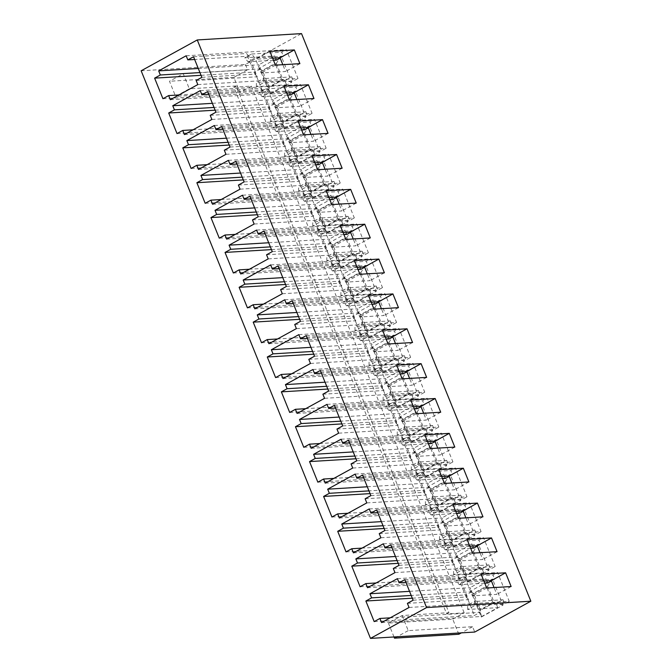 <?xml version="1.0" encoding="UTF-8"?>
<svg xmlns="http://www.w3.org/2000/svg" width="672" height="672" viewBox="0 0 672 672"><rect width="100%" height="100%" fill="white"/><g stroke="black" fill="none" stroke-linecap="round" stroke-linejoin="round"><path stroke-width="0.5" stroke-dasharray="3.36 2.52" d="M141.154 70.787L245.414 64.436L301.518 33.6M458.842 634.25L452.743 619.156L388.391 623.07L402.133 615.518L448.972 612.671L236.166 85.949L189.328 88.805L175.585 96.356L169.487 81.262L183.229 73.71L189.328 88.805M245.414 64.436L247.582 69.787L183.229 73.71M402.133 615.518L408.232 630.613L472.584 626.699L474.743 632.05M448.972 612.671L446.678 613.922L233.873 87.209L236.166 85.949M452.743 619.156L464.192 612.856L446.678 613.922M233.873 87.209L251.387 86.142L464.192 612.856M251.387 86.142L239.938 92.434L233.839 77.339L247.582 69.787M472.584 626.699L461.362 632.864M481.278 617.056L503.034 605.094L492.5 579.02L470.744 590.982L481.278 617.056L480.497 610.218L479.279 610.294L472.618 593.83L486.066 586.438M467.2 582.196L488.947 570.242L478.414 544.16L456.666 556.122L467.2 582.196L466.41 575.366L465.192 575.434L458.539 558.97L471.988 551.578M453.113 547.336L474.869 535.382L464.335 509.309L442.579 521.262L453.113 547.336L452.332 540.506L451.105 540.582L444.452 524.11L457.901 516.718M439.026 512.476L460.782 500.522L450.248 474.449L428.492 486.402L439.026 512.476L438.245 505.646L437.027 505.722L430.374 489.25L443.814 481.858M424.948 477.624L446.704 465.662L436.162 439.589L414.414 451.542L424.948 477.624L424.158 470.786L422.94 470.862L416.287 454.398L429.736 447.006M410.861 442.764L432.617 430.802L422.083 404.729L400.327 416.69L410.861 442.764L410.08 435.926L408.853 436.002L402.2 419.538L415.649 412.146M396.782 407.904L418.53 395.951L407.996 369.869L386.24 381.83L396.782 407.904L395.993 401.075L394.775 401.142L388.122 384.678L401.57 377.286M382.696 373.044L404.452 361.091L393.918 335.017L372.162 346.97L382.696 373.044L381.914 366.215L380.688 366.29L374.035 349.818L387.484 342.426M368.609 338.184L390.365 326.231L379.831 300.157L358.075 312.11L368.609 338.184L367.828 331.355L366.61 331.43L359.948 314.958L373.397 307.566M354.53 303.332L376.278 291.371L365.744 265.297L343.997 277.25L354.53 303.332L353.741 296.495L352.523 296.57L345.87 280.106L359.318 272.714M340.444 268.472L362.2 256.511L351.666 230.437L329.91 242.399L340.444 268.472L339.662 261.635L338.436 261.71L331.783 245.246L345.232 237.854M326.357 233.612L348.113 221.659L337.579 195.577L315.823 207.539L326.357 233.612L325.576 226.783L324.358 226.859L317.705 210.386L331.145 202.994M312.278 198.752L334.034 186.799L323.492 160.726L301.745 172.679L312.278 198.752L311.489 191.923L310.271 191.999L303.618 175.526L317.066 168.134M298.192 163.892L319.948 151.939L309.414 125.866L287.658 137.819L298.192 163.892L297.41 157.063L296.184 157.139L289.531 140.666L302.98 133.274M284.113 129.041L305.861 117.079L295.327 91.006L273.571 102.959L284.113 129.041L283.324 122.203L282.106 122.279L275.453 105.815L288.901 98.423M270.026 94.181L291.782 82.219L281.249 56.146L259.493 68.107L270.026 94.181L269.245 87.343L268.019 87.419L261.366 70.955L274.814 63.563M239.938 92.434L175.585 96.356M233.839 77.339L169.487 81.262M408.232 630.613L397.009 636.787M394.01 636.964L388.391 623.07M481.16 574.291L466.847 582.154L472.391 595.879L496.835 594.392L494.071 587.563M486.704 588.008L472.391 595.879M483.916 581.112L466.847 582.154M511.14 586.522L496.835 594.392M407.392 603.355L468.485 599.634L460.169 579.046L405.905 582.355M409.055 607.471L509.25 601.364L497.608 572.544L493.021 575.064L494.684 579.18L491.417 580.986M397.412 578.651L497.608 572.544M413.12 600.205L466.066 596.98L457.75 576.4L460.169 579.046M466.066 596.98L468.485 599.634M404.804 579.625L457.75 576.4M381.578 622.574L481.774 616.468L497.801 607.664L467.662 609.496L474.533 605.724L504.672 603.884L509.25 601.364M467.662 609.496L467.628 605.279L474.499 601.507L474.533 605.724M497.801 607.664L496.138 603.54L503.009 599.768L474.499 601.507M503.009 599.768L504.672 603.884M374.186 621.6L474.382 615.502L480.11 612.352L390.205 617.828M496.138 603.54L467.628 605.279M480.11 612.352L481.774 616.468M409.534 591.343L470.123 587.656L471.786 591.772L411.197 595.459M471.786 591.772L466.066 594.913L474.382 615.502M487.822 582.96L486.158 578.844L470.123 587.656M487.057 587.992L493.013 602.742L479.279 610.294M486.268 586.925L473.844 593.754L472.618 593.83M470.744 590.982L473.844 593.754L480.497 610.218L494.239 602.666L493.013 602.742M503.034 605.094L494.239 602.666L487.586 586.202L486.36 586.278M492.5 579.02L487.586 586.202L486.562 586.765M412.306 598.189L466.066 594.913M494.684 579.18L466.175 580.919L459.312 584.699L456.019 580.675L486.158 578.844M484.739 583.145L459.312 584.699M466.175 580.919L462.882 576.904L456.019 580.675M462.882 576.904L493.021 575.064M467.082 539.431L452.768 547.294L458.312 561.019L482.748 559.532L479.993 552.703M472.626 553.157L458.312 561.019M469.837 546.26L452.768 547.294M497.062 551.67L482.748 559.532M393.305 568.495L454.398 564.774L446.082 544.186L391.818 547.495M394.976 572.611L495.163 566.513L483.521 537.692L478.943 540.204L480.606 544.328L477.33 546.126M383.326 543.791L483.521 537.692M399.034 565.345L451.979 562.12L454.398 564.774M446.082 544.186L443.663 541.54L451.979 562.12M390.718 544.765L443.663 541.54M367.492 587.714L467.687 581.616L483.714 572.804L453.575 574.636L460.446 570.864L490.585 569.024L495.163 566.513M453.575 574.636L453.541 570.419L460.412 566.647L460.446 570.864M483.714 572.804L482.051 568.688L488.922 564.908L460.412 566.647M488.922 564.908L490.585 569.024M360.108 586.748L460.295 580.642L466.024 577.5L376.127 582.968M482.051 568.688L453.541 570.419M395.455 556.483L456.044 552.796L457.708 556.912L397.118 560.599M466.024 577.5L467.687 581.616M457.708 556.912L451.979 560.053L460.295 580.642M473.735 548.1L472.072 543.984L456.044 552.796M472.97 553.132L478.934 567.882L465.192 575.434M472.181 552.065L459.757 558.894L458.539 558.97M456.666 556.122L459.757 558.894L466.41 575.366L480.152 567.815L478.934 567.882M488.947 570.242L480.152 567.815L473.5 551.342L472.273 551.418M478.414 544.16L473.5 551.342L472.475 551.905M398.219 563.329L451.979 560.053M480.606 544.328L452.096 546.059L445.225 549.839L441.932 545.815L472.072 543.984M470.66 548.285L445.225 549.839M452.096 546.059L448.804 542.044L441.932 545.815M448.804 542.044L478.943 540.204M452.995 504.571L438.682 512.442L444.226 526.159L468.661 524.672L465.906 517.843M458.539 518.297L444.226 526.159M455.75 511.4L438.682 512.442M482.975 516.81L468.661 524.672M379.226 533.635L440.32 529.914L432.004 509.334L377.74 512.635M380.89 537.751L481.085 531.653L469.434 502.832L464.856 505.352L466.519 509.468L463.243 511.266M369.247 508.931L469.434 502.832M384.947 530.494L437.9 527.268L440.32 529.914M432.004 509.334L429.584 506.68L437.9 527.268M376.631 509.905L429.584 506.68M353.413 552.854L453.6 546.756L469.636 537.944L439.496 539.784L446.359 536.004L476.498 534.173L481.085 531.653M439.496 539.784L439.454 535.567L446.326 531.787L446.359 536.004M469.636 537.944L467.972 533.828L474.835 530.048L446.326 531.787M474.835 530.048L476.498 534.173M346.021 551.888L446.216 545.782L451.937 542.64L362.04 548.117M467.972 533.828L439.454 535.567M381.368 521.623L441.958 517.936L443.621 522.052L383.032 525.739M451.937 542.64L453.6 546.756M443.621 522.052L437.9 525.202L446.216 545.782M459.648 513.24L457.985 509.124L441.958 517.936M458.884 518.272L464.848 533.03L451.105 540.582M458.102 517.205L445.679 524.034L444.452 524.11M442.579 521.262L445.679 524.034L452.332 540.506L466.066 532.955L464.848 533.03M474.869 535.382L466.066 532.955L459.413 516.482L458.195 516.558M464.335 509.309L459.413 516.482L458.388 517.045M384.132 528.469L437.9 525.202M466.519 509.468L438.01 511.199L431.138 514.979L427.846 510.964L457.985 509.124M456.574 513.433L431.138 514.979M438.01 511.199L434.717 507.184L427.846 510.964M434.717 507.184L464.856 505.352M438.908 469.711L424.595 477.582L430.147 491.308L454.583 489.812L451.819 482.992M444.452 483.437L430.147 491.308M441.672 476.54L424.595 477.582M468.896 481.95L454.583 489.812M365.14 498.775L426.233 495.054L417.917 474.474L363.653 477.775M366.803 502.9L466.998 496.793L455.356 467.972L450.778 470.492L452.441 474.608L449.165 476.406M355.16 474.079L455.356 467.972M370.868 495.634L423.814 492.408L426.233 495.054M417.917 474.474L415.498 471.82L423.814 492.408M362.552 475.045L415.498 471.82M339.326 518.003L439.522 511.896L455.549 503.084L425.41 504.924L432.281 501.144L462.42 499.313L466.998 496.793M425.41 504.924L425.376 500.707L432.247 496.927L432.281 501.144M455.549 503.084L453.886 498.968L460.757 495.197L432.247 496.927M460.757 495.197L462.42 499.313M331.934 517.028L432.13 510.93L437.858 507.78L347.962 513.257M453.886 498.968L425.376 500.707M367.282 486.763L427.871 483.076L429.542 487.192L368.945 490.888M437.858 507.78L439.522 511.896M429.542 487.192L423.814 490.342L432.13 510.93M445.57 478.38L443.906 474.264L427.871 483.076M444.805 483.42L450.761 498.17L437.027 505.722M444.016 482.353L431.592 489.174L430.374 489.25M428.492 486.402L431.592 489.174L438.245 505.646L451.987 498.095L450.761 498.17M460.782 500.522L451.987 498.095L445.334 481.622L444.108 481.698M450.248 474.449L445.334 481.622L444.31 482.185M370.054 493.618L423.814 490.342M452.441 474.608L423.931 476.347L417.06 480.119L413.767 476.104L443.906 474.264M442.487 478.573L417.06 480.119M423.931 476.347L420.638 472.324L413.767 476.104M420.638 472.324L450.778 470.492M424.83 434.86L410.516 442.722L416.06 456.448L440.496 454.961L437.741 448.132M430.374 448.577L416.06 456.448M427.585 441.68L410.516 442.722M454.81 447.09L440.496 454.961M351.061 463.924L412.154 460.202L403.83 439.614L349.566 442.915M352.724 468.04L452.911 461.933L441.269 433.112L436.691 435.632L438.354 439.748L435.078 441.546M341.074 439.219L441.269 433.112M356.782 460.774L409.727 457.548L412.154 460.202M403.83 439.614L401.411 436.96L409.727 457.548M348.466 440.185L401.411 436.96M325.24 483.143L425.435 477.036L441.462 468.224L411.323 470.064L418.194 466.284L448.333 464.453L452.911 461.933M411.323 470.064L411.289 465.847L418.16 462.076L418.194 466.284M441.462 468.224L439.799 464.108L446.67 460.337L418.16 462.076M446.67 460.337L448.333 464.453M317.856 482.168L418.051 476.07L423.772 472.92L333.875 478.397M439.799 464.108L411.289 465.847M353.203 451.912L413.792 448.216L415.456 452.332L354.866 456.028M423.772 472.92L425.435 477.036M415.456 452.332L409.727 455.482L418.051 476.07M431.483 443.528L429.82 439.404L413.792 448.216M430.718 448.56L436.682 463.31L422.94 470.862M429.929 447.493L417.505 454.322L416.287 454.398M414.414 451.542L417.505 454.322L424.158 470.786L437.9 463.235L436.682 463.31M446.704 465.662L437.9 463.235L431.248 446.771L430.03 446.846M436.162 439.589L431.248 446.771L430.223 447.334M355.967 458.758L409.727 455.482M438.354 439.748L409.844 441.487L402.973 445.259L399.68 441.244L429.82 439.404M428.408 443.713L402.973 445.259M409.844 441.487L406.552 437.472L399.68 441.244M406.552 437.472L436.691 435.632M410.743 400L396.43 407.862L401.974 421.588L426.409 420.101L423.654 413.272M416.287 413.725L401.974 421.588M413.498 406.82L396.43 407.862M440.723 412.23L426.409 420.101M336.974 429.064L398.068 425.342L389.752 404.754L335.488 408.064M338.638 433.18L438.833 427.073L427.19 398.261L422.604 400.772L424.267 404.888L421 406.694M326.995 404.359L427.19 398.261M342.703 425.914L395.648 422.688L398.068 425.342M389.752 404.754L387.332 402.108L395.648 422.688M334.379 405.334L387.332 402.108M311.161 448.283L411.348 442.176L427.384 433.373L397.244 435.204L404.116 431.432L434.255 429.593L438.833 427.073M397.244 435.204L397.211 430.987L404.074 427.216L404.116 431.432M427.384 433.373L425.72 429.257L432.583 425.477L404.074 427.216M432.583 425.477L434.255 429.593M303.769 447.308L403.964 441.21L409.685 438.06L319.788 443.537M425.72 429.257L397.211 430.987M339.116 417.052L399.706 413.364L401.369 417.48L340.78 421.168M409.685 438.06L411.348 442.176M401.369 417.48L395.648 420.622L403.964 441.21M417.404 408.668L415.733 404.552L399.706 413.364M416.632 413.7L422.596 428.45L408.853 436.002M415.85 412.633L403.427 419.462L402.2 419.538M400.327 416.69L403.427 419.462L410.08 435.926L423.814 428.375L422.596 428.45M432.617 430.802L423.814 428.375L417.161 411.911L415.943 411.986M422.083 404.729L417.161 411.911L416.136 412.474M341.88 423.898L395.648 420.622M424.267 404.888L395.758 406.627L388.886 410.407L385.594 406.384L415.733 404.552M414.322 408.853L388.886 410.407M395.758 406.627L392.465 402.612L385.594 406.384M392.465 402.612L422.604 400.772M396.656 365.14L382.351 373.002L387.895 386.728L412.331 385.241L409.576 378.412M402.2 378.865L387.895 386.728M399.42 371.969L382.351 373.002M426.644 377.378L412.331 385.241M322.888 394.204L383.981 390.482L375.665 369.894L321.401 373.204M324.551 398.32L424.746 392.221L413.104 363.401L408.526 365.912L410.189 370.037L406.913 371.834M312.908 369.499L413.104 363.401M328.616 391.054L381.562 387.836L383.981 390.482M375.665 369.894L373.246 367.248L381.562 387.836M320.3 370.474L373.246 367.248M297.074 413.423L397.27 407.324L413.297 398.513L383.158 400.344L390.029 396.572L420.168 394.733L424.746 392.221M383.158 400.344L383.124 396.127L389.995 392.356L390.029 396.572M413.297 398.513L411.634 394.397L418.505 390.617L389.995 392.356M418.505 390.617L420.168 394.733M289.691 412.457L389.878 406.35L395.606 403.208L305.71 408.677M411.634 394.397L383.124 396.127M325.038 382.192L385.627 378.504L387.29 382.62L326.701 386.308M395.606 403.208L397.27 407.324M387.29 382.62L381.562 385.762L389.878 406.35M403.318 373.808L401.654 369.692L385.627 378.504M402.553 378.84L408.509 393.59L394.775 401.142M401.764 377.773L389.34 384.602L388.122 384.678M386.24 381.83L389.34 384.602L395.993 401.075L409.735 393.523L408.509 393.59M418.53 395.951L409.735 393.523L403.082 377.051L401.856 377.126M407.996 369.869L403.082 377.051L402.058 377.614M327.802 389.038L381.562 385.762M410.189 370.037L381.679 371.767L374.808 375.547L371.515 371.524L401.654 369.692M400.235 373.993L374.808 375.547M381.679 371.767L378.386 367.752L371.515 371.524M378.386 367.752L408.526 365.912M382.578 330.28L368.264 338.15L373.808 351.868L398.244 350.381L395.489 343.56M388.122 344.005L373.808 351.868M385.333 337.109L368.264 338.15M412.558 342.518L398.244 350.381M308.809 359.344L369.902 355.622L361.586 335.042L307.314 338.344M310.472 363.46L410.659 357.361L399.017 328.541L394.439 331.061L396.102 335.177L392.826 336.974M298.83 334.639L399.017 328.541M314.53 356.202L367.483 352.976L369.902 355.622M361.586 335.042L359.159 332.388L367.483 352.976M306.214 335.614L359.159 332.388M282.988 378.563L383.183 372.464L399.21 363.653L369.071 365.492L375.942 361.712L406.081 359.881L410.659 357.361M369.071 365.492L369.037 361.276L375.908 357.496L375.942 361.712M399.21 363.653L397.547 359.537L404.418 355.757L375.908 357.496M404.418 355.757L406.081 359.881M275.604 377.597L375.799 371.49L381.52 368.348L291.623 373.825M397.547 359.537L369.037 361.276M310.951 347.332L371.54 343.644L373.204 347.76L312.614 351.448M381.52 368.348L383.183 372.464M373.204 347.76L367.475 350.91L375.799 371.49M389.231 338.948L387.568 334.832L371.54 343.644M388.466 343.98L394.43 358.739L380.688 366.29M387.685 342.913L375.253 349.742L374.035 349.818M372.162 346.97L375.253 349.742L381.914 366.215L395.648 358.663L394.43 358.739M404.452 361.091L395.648 358.663L388.996 342.191L387.778 342.266M393.918 335.017L388.996 342.191L387.971 342.754M313.715 354.186L367.475 350.91M396.102 335.177L367.592 336.907L360.721 340.687L357.428 336.672L387.568 334.832M386.156 339.142L360.721 340.687M367.592 336.907L364.3 332.892L357.428 336.672M364.3 332.892L394.439 331.061M368.491 295.42L354.178 303.29L359.722 317.016L384.166 315.521L381.402 308.7M374.035 309.145L359.722 317.016M371.246 302.249L354.178 303.29M398.471 307.658L384.166 315.521M294.722 324.484L355.816 320.762L347.5 300.182L293.236 303.484M296.386 328.608L396.581 322.501L384.938 293.681L380.352 296.201L382.015 300.317L378.748 302.114M284.743 299.788L384.938 293.681M300.451 321.342L353.396 318.116L355.816 320.762M347.5 300.182L345.08 297.528L353.396 318.116M292.135 300.754L345.08 297.528M268.909 343.711L369.104 337.604L385.132 328.793L354.992 330.632L361.864 326.852L392.003 325.021L396.581 322.501M354.992 330.632L354.959 326.416L361.83 322.636L361.864 326.852M385.132 328.793L383.468 324.677L390.34 320.905L361.83 322.636M390.34 320.905L392.003 325.021M261.517 342.737L361.712 336.638L367.441 333.488L277.536 338.965M383.468 324.677L354.959 326.416M296.864 312.48L357.454 308.784L359.117 312.9L298.528 316.596M367.441 333.488L369.104 337.604M359.117 312.9L353.396 316.05L361.712 336.638M375.152 304.088L373.489 299.972L357.454 308.784M374.388 309.128L380.344 323.879L366.61 331.43M373.598 308.062L361.175 314.891L359.948 314.958M358.075 312.11L361.175 314.891L367.828 331.355L381.57 323.803L380.344 323.879M390.365 326.231L381.57 323.803L374.917 307.331L373.691 307.406M379.831 300.157L374.917 307.331L373.892 307.902M299.636 319.326L353.396 316.05M382.015 300.317L353.506 302.056L346.643 305.827L343.35 301.812L373.489 299.972M372.07 304.282L346.643 305.827M353.506 302.056L350.213 298.032L343.35 301.812M350.213 298.032L380.352 296.201M354.413 260.568L340.099 268.43L345.643 282.156L370.079 280.669L367.324 273.84M359.957 274.285L345.643 282.156M357.168 267.389L340.099 268.43M384.392 272.798L370.079 280.669M280.636 289.632L341.729 285.911L333.413 265.322L279.149 268.624M282.307 293.748L382.494 287.641L370.852 258.821L366.274 261.341L367.937 265.457L364.661 267.254M270.656 264.928L370.852 258.821M286.364 286.482L339.31 283.256L341.729 285.911M333.413 265.322L330.994 262.668L339.31 283.256M278.048 265.894L330.994 262.668M254.822 308.851L355.018 302.744L371.045 293.933L340.906 295.772L347.777 291.992L377.916 290.161L382.494 287.641M340.906 295.772L340.872 291.556L347.743 287.784L347.777 291.992M371.045 293.933L369.382 289.817L376.253 286.045L347.743 287.784M376.253 286.045L377.916 290.161M247.439 307.877L347.626 301.778L353.354 298.628L263.458 304.105M369.382 289.817L340.872 291.556M282.786 277.62L343.375 273.924L345.038 278.048L284.449 281.736M353.354 298.628L355.018 302.744M345.038 278.048L339.31 281.19L347.626 301.778M361.066 269.237L359.402 265.121L343.375 273.924M360.301 274.268L366.265 289.019L352.523 296.57M359.512 273.202L347.088 280.031L345.87 280.106M343.997 277.25L347.088 280.031L353.741 296.495L367.483 288.943L366.265 289.019M376.278 291.371L367.483 288.943L360.83 272.479L359.604 272.555M365.744 265.297L360.83 272.479L359.806 273.042M285.55 284.466L339.31 281.19M367.937 265.457L339.427 267.196L332.556 270.967L329.263 266.952L359.402 265.121M357.991 269.422L332.556 270.967M339.427 267.196L336.134 263.18L329.263 266.952M336.134 263.18L366.274 261.341M340.326 225.708L326.012 233.57L331.556 247.296L355.992 245.809L353.237 238.98M345.87 239.434L331.556 247.296M343.081 232.529L326.012 233.57M370.306 237.938L355.992 245.809M266.557 254.772L327.65 251.051L319.334 230.462L265.07 233.772M268.22 258.888L368.416 252.781L356.765 223.969L352.187 226.481L353.85 230.597L350.574 232.403M256.578 230.068L356.765 223.969M272.278 251.622L325.231 248.396L327.65 251.051M319.334 230.462L316.915 227.816L325.231 248.396M263.962 231.042L316.915 227.816M240.744 273.991L340.931 267.893L356.966 259.081L326.827 260.912L333.69 257.141L363.829 255.301L368.416 252.781M326.827 260.912L326.785 256.696L333.656 252.924L333.69 257.141M356.966 259.081L355.303 254.965L362.166 251.185L333.656 252.924M362.166 251.185L363.829 255.301M233.352 273.017L333.547 266.918L339.268 263.768L249.371 269.245M355.303 254.965L326.785 256.696M268.699 242.76L329.288 239.072L330.952 243.188L270.362 246.876M339.268 263.768L340.931 267.893M330.952 243.188L325.231 246.33L333.547 266.918M346.979 234.377L345.316 230.261L329.288 239.072M346.214 239.408L352.178 254.159L338.436 261.71M345.433 238.342L333.01 245.171L331.783 245.246M329.91 242.399L333.01 245.171L339.662 261.635L353.396 254.083L352.178 254.159M362.2 256.511L353.396 254.083L346.744 237.619L345.526 237.695M351.666 230.437L346.744 237.619L345.719 238.182M271.463 249.606L325.231 246.33M353.85 230.597L325.34 232.336L318.469 236.116L315.176 232.092L345.316 230.261M343.904 234.562L318.469 236.116M325.34 232.336L322.048 228.32L315.176 232.092M322.048 228.32L352.187 226.481M326.239 190.848L311.926 198.71L317.478 212.436L341.914 210.949L339.15 204.12M331.783 204.574L317.478 212.436M329.003 197.677L311.926 198.71M356.227 203.087L341.914 210.949M252.47 219.912L313.564 216.191L305.248 195.602L250.984 198.912M254.134 224.028L354.329 217.93L342.686 189.109L338.108 191.621L339.772 195.745L336.496 197.543M242.491 195.208L342.686 189.109M258.199 216.762L311.144 213.545L313.564 216.191M305.248 195.602L302.828 192.956L311.144 213.545M249.883 196.182L302.828 192.956M226.657 239.131L326.852 233.033L342.88 224.221L312.74 226.052L319.612 222.281L349.751 220.441L354.329 217.93M312.74 226.052L312.707 221.836L319.578 218.064L319.612 222.281M342.88 224.221L341.216 220.105L348.088 216.325L319.578 218.064M348.088 216.325L349.751 220.441M219.265 238.165L319.46 232.058L325.189 228.917L235.292 234.385M341.216 220.105L312.707 221.836M254.612 207.9L315.202 204.212L316.873 208.328L256.276 212.016M325.189 228.917L326.852 233.033M316.873 208.328L311.144 211.478L319.46 232.058M332.9 199.517L331.237 195.401L315.202 204.212M332.136 204.548L338.092 219.307L324.358 226.859M331.346 203.482L318.923 210.311L317.705 210.386M315.823 207.539L318.923 210.311L325.576 226.783L339.318 219.232L338.092 219.307M348.113 221.659L339.318 219.232L332.665 202.759L331.439 202.835M337.579 195.577L332.665 202.759L331.64 203.322M257.384 214.746L311.144 211.478M339.772 195.745L311.262 197.476L304.391 201.256L301.098 197.232L331.237 195.401M329.818 199.702L304.391 201.256M311.262 197.476L307.969 193.46L301.098 197.232M307.969 193.46L338.108 191.621M312.161 155.988L297.847 163.859L303.391 177.576L327.827 176.089L325.072 169.268M317.705 169.714L303.391 177.576M314.916 162.817L297.847 163.859M342.14 168.227L327.827 176.089M238.392 185.052L299.485 181.331L291.161 160.751L236.897 164.052M240.055 189.168L340.242 183.07L328.6 154.249L324.022 156.769L325.685 160.885L322.409 162.683M228.404 160.348L328.6 154.249M244.112 181.91L297.058 178.685L299.485 181.331M291.161 160.751L288.742 158.096L297.058 178.685M235.796 161.322L288.742 158.096M212.57 204.271L312.766 198.173L328.793 189.361L298.654 191.201L305.525 187.421L335.664 185.59L340.242 183.07M298.654 191.201L298.62 186.984L305.491 183.204L305.525 187.421M328.793 189.361L327.13 185.245L334.001 181.465L305.491 183.204M334.001 181.465L335.664 185.59M205.187 203.305L305.374 197.198L311.102 194.057L221.206 199.534M327.13 185.245L298.62 186.984M240.534 173.04L301.123 169.352L302.786 173.468L242.197 177.156M311.102 194.057L312.766 198.173M302.786 173.468L297.058 176.618L305.374 197.198M318.814 164.657L317.15 160.541L301.123 169.352M318.049 169.688L324.013 184.447L310.271 191.999M317.26 168.622L304.836 175.451L303.618 175.526M301.745 172.679L304.836 175.451L311.489 191.923L325.231 184.372L324.013 184.447M334.034 186.799L325.231 184.372L318.578 167.899L317.36 167.975M323.492 160.726L318.578 167.899L317.554 168.462M243.298 179.894L297.058 176.618M325.685 160.885L297.175 162.624L290.304 166.396L287.011 162.38L317.15 160.541M315.739 164.85L290.304 166.396M297.175 162.624L293.882 158.6L287.011 162.38M293.882 158.6L324.022 156.769M298.074 121.128L283.76 128.999L289.304 142.724L313.74 141.229L310.985 134.408M303.618 134.854L289.304 142.724M300.829 127.957L283.76 128.999M328.054 133.367L313.74 141.229M224.305 150.192L285.398 146.471L277.082 125.891L222.818 129.192M225.968 154.316L326.164 148.21L314.521 119.389L309.935 121.909L311.598 126.025L308.33 127.823M214.326 125.496L314.521 119.389M230.034 147.05L282.979 143.825L285.398 146.471M277.082 125.891L274.663 123.236L282.979 143.825M221.71 126.462L274.663 123.236M198.492 169.42L298.679 163.313L314.714 154.501L284.575 156.341L291.438 152.561L321.586 150.73L326.164 148.21M284.575 156.341L284.542 152.124L291.404 148.344L291.438 152.561M314.714 154.501L313.051 150.385L319.914 146.614L291.404 148.344M319.914 146.614L321.586 150.73M191.1 168.445L291.295 162.347L297.016 159.197L207.119 164.674M313.051 150.385L284.542 152.124M226.447 138.188L287.036 134.492L288.7 138.608L228.11 142.304M297.016 159.197L298.679 163.313M288.7 138.608L282.979 141.758L291.295 162.347M304.735 129.797L303.064 125.681L287.036 134.492M303.962 134.837L309.926 149.587L296.184 157.139M303.181 133.77L290.758 140.599L289.531 140.666M287.658 137.819L290.758 140.599L297.41 157.063L311.144 149.512L309.926 149.587M319.948 151.939L311.144 149.512L304.492 133.048L303.274 133.115M309.414 125.866L304.492 133.048L303.467 133.61M229.211 145.034L282.979 141.758M311.598 126.025L283.088 127.764L276.217 131.536L272.924 127.52L303.064 125.681M301.652 129.99L276.217 131.536M283.088 127.764L279.796 123.74L272.924 127.52M279.796 123.74L309.935 121.909M283.987 86.276L269.682 94.139L275.226 107.864L299.662 106.378L296.906 99.548M289.531 99.994L275.226 107.864M286.751 93.097L269.682 94.139M313.975 98.507L299.662 106.378M210.218 115.34L271.312 111.619L262.996 91.031L208.732 94.332M211.882 119.456L312.077 113.35L300.434 84.529L295.856 87.049L297.52 91.165L294.244 92.963M200.239 90.636L300.434 84.529M215.947 112.19L268.892 108.965L271.312 111.619M262.996 91.031L260.576 88.385L268.892 108.965M207.631 91.602L260.576 88.385M184.405 134.56L284.6 128.453L300.628 119.641L270.488 121.481L277.36 117.709L307.499 115.87L312.077 113.35M270.488 121.481L270.455 117.264L277.326 113.492L277.36 117.709M300.628 119.641L298.964 115.525L305.836 111.754L277.326 113.492M305.836 111.754L307.499 115.87M177.022 133.585L277.208 127.487L282.937 124.337L193.04 129.814M298.964 115.525L270.455 117.264M212.369 103.328L272.958 99.632L274.621 103.757L214.032 107.444M282.937 124.337L284.6 128.453M274.621 103.757L268.892 106.898L277.208 127.487M290.648 94.945L288.985 90.829L272.958 99.632M289.884 99.977L295.84 114.727L282.106 122.279M289.094 98.91L276.671 105.739L275.453 105.815M273.571 102.959L276.671 105.739L283.324 122.203L297.066 114.652L295.84 114.727M305.861 117.079L297.066 114.652L290.413 98.188L289.187 98.263M295.327 91.006L290.413 98.188L289.388 98.75M215.132 110.174L268.892 106.898M297.52 91.165L269.01 92.904L262.139 96.676L258.846 92.66L288.985 90.829M287.566 95.13L262.139 96.676M269.01 92.904L265.717 88.889L258.846 92.66M265.717 88.889L295.856 87.049M269.909 51.416L255.595 59.279L261.139 73.004L285.575 71.518L282.82 64.688M275.453 65.142L261.139 73.004M272.664 58.246L255.595 59.279M299.888 63.647L285.575 71.518M196.14 80.48L257.233 76.759L248.917 56.171L194.645 59.48M197.803 84.596L297.99 78.498L286.348 49.678L281.77 52.189L283.433 56.305L280.157 58.111M186.161 55.776L286.348 49.678M201.86 77.33L254.814 74.105L257.233 76.759M248.917 56.171L246.49 53.525L254.814 74.105M193.544 56.75L246.49 53.525M170.318 99.7L270.514 93.601L286.541 84.79L256.402 86.621L263.273 82.849L293.412 81.01L297.99 78.498M256.402 86.621L256.368 82.404L263.239 78.632L263.273 82.849M286.541 84.79L284.878 80.674L291.749 76.894L263.239 78.632M291.749 76.894L293.412 81.01M162.935 98.725L263.13 92.627L268.85 89.477L178.954 94.954M284.878 80.674L256.368 82.404M198.282 68.468L258.871 64.781L260.534 68.897L199.945 72.584M268.85 89.477L270.514 93.601M260.534 68.897L254.806 72.038L263.13 92.627M276.562 60.085L274.898 55.969L258.871 64.781M275.797 65.117L281.761 79.867L268.019 87.419M275.008 64.05L262.584 70.879L261.366 70.955M259.493 68.107L262.584 70.879L269.245 87.343L282.979 79.792L281.761 79.867M291.782 82.219L282.979 79.792L276.326 63.328L275.108 63.403M281.249 56.146L276.326 63.328L275.302 63.89M201.046 75.314L254.806 72.038M283.433 56.305L254.923 58.044L248.052 61.824L244.759 57.8L274.898 55.969M273.487 60.27L248.052 61.824M254.923 58.044L251.63 54.029L244.759 57.8M251.63 54.029L281.77 52.189"/><path stroke-width="1.01" d="M530.846 601.213L301.518 33.6L197.257 39.95L141.154 70.787L370.482 638.4L474.743 632.05L530.846 601.213L426.586 607.564L370.482 638.4M461.362 632.864L458.842 634.25L394.489 638.165L394.01 636.964M397.009 636.787L394.489 638.165M197.257 39.95L426.586 607.564M411.197 595.459L371.599 597.87L369.936 593.754L397.412 578.651L399.076 582.767L404.804 579.625L413.12 600.205L407.392 603.355L409.055 607.471L381.578 622.574L379.915 618.458L374.186 621.6L365.87 601.02L412.306 598.189M371.599 597.87L365.87 601.02M397.118 560.599L357.512 563.01L355.849 558.894L383.326 543.791L384.989 547.907L390.718 544.765L399.034 565.345L393.305 568.495L394.976 572.611L367.492 587.714L365.828 583.598L360.108 586.748L351.792 566.16L398.219 563.329M357.512 563.01L351.792 566.16M383.032 525.739L343.426 528.158L341.762 524.034L369.247 508.931L370.91 513.055L376.631 509.905L384.947 530.494L379.226 533.635L380.89 537.751L353.413 552.854L351.75 548.738L346.021 551.888L337.705 531.3L384.132 528.469M343.426 528.158L337.705 531.3M368.945 490.888L329.347 493.298L327.684 489.182L355.16 474.079L356.824 478.195L362.552 475.045L370.868 495.634L365.14 498.775L366.803 502.9L339.326 518.003L337.663 513.878L331.934 517.028L323.618 496.44L370.054 493.618M329.347 493.298L323.618 496.44M354.866 456.028L315.26 458.438L313.597 454.322L341.074 439.219L342.737 443.335L348.466 440.185L356.782 460.774L351.061 463.924L352.724 468.04L325.24 483.143L323.576 479.027L317.856 482.168L309.54 461.588L355.967 458.758M315.26 458.438L309.54 461.588M340.78 421.168L301.182 423.578L299.519 419.462L326.995 404.359L328.658 408.475L334.379 405.334L342.703 425.914L336.974 429.064L338.638 433.18L311.161 448.283L309.498 444.167L303.769 447.308L295.453 426.728L341.88 423.898M301.182 423.578L295.453 426.728M326.701 386.308L287.095 388.718L285.432 384.602L312.908 369.499L314.572 373.615L320.3 370.474L328.616 391.054L322.888 394.204L324.551 398.32L297.074 413.423L295.411 409.307L289.691 412.457L281.366 391.868L327.802 389.038M287.095 388.718L281.366 391.868M312.614 351.448L273.008 353.867L271.345 349.742L298.83 334.639L300.493 338.764L306.214 335.614L314.53 356.202L308.809 359.344L310.472 363.46L282.988 378.563L281.324 374.447L275.604 377.597L267.288 357.008L313.715 354.186M273.008 353.867L267.288 357.008M298.528 316.596L258.93 319.007L257.267 314.891L284.743 299.788L286.406 303.904L292.135 300.754L300.451 321.342L294.722 324.484L296.386 328.608L268.909 343.711L267.246 339.587L261.517 342.737L253.201 322.148L299.636 319.326M258.93 319.007L253.201 322.148M284.449 281.736L244.843 284.147L243.18 280.031L270.656 264.928L272.32 269.044L278.048 265.894L286.364 286.482L280.636 289.632L282.307 293.748L254.822 308.851L253.159 304.735L247.439 307.877L239.123 287.297L285.55 284.466M244.843 284.147L239.123 287.297M270.362 246.876L230.756 249.287L229.093 245.171L256.578 230.068L258.241 234.184L263.962 231.042L272.278 251.622L266.557 254.772L268.22 258.888L240.744 273.991L239.081 269.875L233.352 273.017L225.036 252.437L271.463 249.606M230.756 249.287L225.036 252.437M256.276 212.016L216.678 214.427L215.015 210.311L242.491 195.208L244.154 199.324L249.883 196.182L258.199 216.762L252.47 219.912L254.134 224.028L226.657 239.131L224.994 235.015L219.265 238.165L210.949 217.577L257.384 214.746M216.678 214.427L210.949 217.577M242.197 177.156L202.591 179.575L200.928 175.451L228.404 160.348L230.068 164.472L235.796 161.322L244.112 181.91L238.392 185.052L240.055 189.168L212.57 204.271L210.907 200.155L205.187 203.305L196.871 182.717L243.298 179.894M202.591 179.575L196.871 182.717M228.11 142.304L188.513 144.715L186.85 140.599L214.326 125.496L215.989 129.612L221.71 126.462L230.034 147.05L224.305 150.192L225.968 154.316L198.492 169.42L196.829 165.295L191.1 168.445L182.784 147.857L229.211 145.034M188.513 144.715L182.784 147.857M214.032 107.444L174.426 109.855L172.763 105.739L200.239 90.636L201.902 94.752L207.631 91.602L215.947 112.19L210.218 115.34L211.882 119.456L184.405 134.56L182.742 130.444L177.022 133.585L168.697 113.005L215.132 110.174M174.426 109.855L168.697 113.005M199.945 72.584L160.339 74.995L158.676 70.879L186.161 55.776L187.824 59.892L193.544 56.75L201.86 77.33L196.14 80.48L197.803 84.596L170.318 99.7L168.655 95.584L162.935 98.725L154.619 78.145L201.046 75.314M160.339 74.995L154.619 78.145M481.16 574.291L486.704 588.008L511.14 586.522L505.596 572.804L481.16 574.291M467.082 539.431L472.626 553.157L497.062 551.67L491.518 537.944L467.082 539.431M452.995 504.571L458.539 518.297L482.975 516.81L477.431 503.084L452.995 504.571M438.908 469.711L444.452 483.437L468.896 481.95L463.344 468.224L438.908 469.711M424.83 434.86L430.374 448.577L454.81 447.09L449.266 433.364L424.83 434.86M410.743 400L416.287 413.725L440.723 412.23L435.179 398.513L410.743 400M396.656 365.14L402.2 378.865L426.644 377.378L421.1 363.653L396.656 365.14M382.578 330.28L388.122 344.005L412.558 342.518L407.014 328.793L382.578 330.28M368.491 295.42L374.035 309.145L398.471 307.658L392.927 293.933L368.491 295.42M354.413 260.568L359.957 274.285L384.392 272.798L378.848 259.073L354.413 260.568M340.326 225.708L345.87 239.434L370.306 237.938L364.762 224.221L340.326 225.708M326.239 190.848L331.783 204.574L356.227 203.087L350.675 189.361L326.239 190.848M312.161 155.988L317.705 169.714L342.14 168.227L336.596 154.501L312.161 155.988M298.074 121.128L303.618 134.854L328.054 133.367L322.51 119.641L298.074 121.128M283.987 86.276L289.531 99.994L313.975 98.507L308.431 84.781L283.987 86.276M269.909 51.416L275.453 65.142L299.888 63.647L294.344 49.93L269.909 51.416M505.596 572.804L491.291 580.667L483.916 581.112M494.071 587.563L491.291 580.667M405.905 582.355L399.076 582.767M390.205 617.828L379.915 618.458M369.936 593.754L409.534 591.343M491.417 580.986L487.822 582.96L484.739 583.145M486.066 586.438L487.057 587.992M491.518 537.944L477.204 545.807L469.837 546.26M479.993 552.703L477.204 545.807M391.818 547.495L384.989 547.907M376.127 582.968L365.828 583.598M355.849 558.894L395.455 556.483M477.33 546.126L473.735 548.1L470.66 548.285M471.988 551.578L472.97 553.132M477.431 503.084L463.117 510.947L455.75 511.4M465.906 517.843L463.117 510.947M377.74 512.635L370.91 513.055M362.04 548.117L351.75 548.738M341.762 524.034L381.368 521.623M463.243 511.266L459.648 513.24L456.574 513.433M457.901 516.718L458.884 518.272M463.344 468.224L449.039 476.095L441.672 476.54M451.819 482.992L449.039 476.095M363.653 477.775L356.824 478.195M347.962 513.257L337.663 513.878M327.684 489.182L367.282 486.763M449.165 476.406L445.57 478.38L442.487 478.573M443.814 481.858L444.805 483.42M449.266 433.364L434.952 441.235L427.585 441.68M437.741 448.132L434.952 441.235M349.566 442.915L342.737 443.335M333.875 478.397L323.576 479.027M313.597 454.322L353.203 451.912M435.078 441.546L431.483 443.528L428.408 443.713M429.736 447.006L430.718 448.56M435.179 398.513L420.865 406.375L413.498 406.82M423.654 413.272L420.865 406.375M335.488 408.064L328.658 408.475M319.788 443.537L309.498 444.167M299.519 419.462L339.116 417.052M421 406.694L417.404 408.668L414.322 408.853M415.649 412.146L416.632 413.7M421.1 363.653L406.787 371.515L399.42 371.969M409.576 378.412L406.787 371.515M321.401 373.204L314.572 373.615M305.71 408.677L295.411 409.307M285.432 384.602L325.038 382.192M406.913 371.834L403.318 373.808L400.235 373.993M401.57 377.286L402.553 378.84M407.014 328.793L392.7 336.655L385.333 337.109M395.489 343.56L392.7 336.655M307.314 338.344L300.493 338.764M291.623 373.825L281.324 374.447M271.345 349.742L310.951 347.332M392.826 336.974L389.231 338.948L386.156 339.142M387.484 342.426L388.466 343.98M392.927 293.933L378.622 301.804L371.246 302.249M381.402 308.7L378.622 301.804M293.236 303.484L286.406 303.904M277.536 338.965L267.246 339.587M257.267 314.891L296.864 312.48M378.748 302.114L375.152 304.088L372.07 304.282M373.397 307.566L374.388 309.128M378.848 259.073L364.535 266.944L357.168 267.389M367.324 273.84L364.535 266.944M279.149 268.624L272.32 269.044M263.458 304.105L253.159 304.735M243.18 280.031L282.786 277.62M364.661 267.254L361.066 269.237L357.991 269.422M359.318 272.714L360.301 274.268M364.762 224.221L350.448 232.084L343.081 232.529M353.237 238.98L350.448 232.084M265.07 233.772L258.241 234.184M249.371 269.245L239.081 269.875M229.093 245.171L268.699 242.76M350.574 232.403L346.979 234.377L343.904 234.562M345.232 237.854L346.214 239.408M350.675 189.361L336.37 197.224L329.003 197.677M339.15 204.12L336.37 197.224M250.984 198.912L244.154 199.324M235.292 234.385L224.994 235.015M215.015 210.311L254.612 207.9M336.496 197.543L332.9 199.517L329.818 199.702M331.145 202.994L332.136 204.548M336.596 154.501L322.283 162.364L314.916 162.817M325.072 169.268L322.283 162.364M236.897 164.052L230.068 164.472M221.206 199.534L210.907 200.155M200.928 175.451L240.534 173.04M322.409 162.683L318.814 164.657L315.739 164.85M317.066 168.134L318.049 169.688M322.51 119.641L308.196 127.512L300.829 127.957M310.985 134.408L308.196 127.512M222.818 129.192L215.989 129.612M207.119 164.674L196.829 165.295M186.85 140.599L226.447 138.188M308.33 127.823L304.735 129.797L301.652 129.99M302.98 133.274L303.962 134.837M308.431 84.781L294.118 92.652L286.751 93.097M296.906 99.548L294.118 92.652M208.732 94.332L201.902 94.752M193.04 129.814L182.742 130.444M172.763 105.739L212.369 103.328M294.244 92.963L290.648 94.945L287.566 95.13M288.901 98.423L289.884 99.977M294.344 49.93L280.031 57.792L272.664 58.246M282.82 64.688L280.031 57.792M194.645 59.48L187.824 59.892M178.954 94.954L168.655 95.584M158.676 70.879L198.282 68.468M280.157 58.111L276.562 60.085L273.487 60.27M274.814 63.563L275.797 65.117"/></g></svg>
